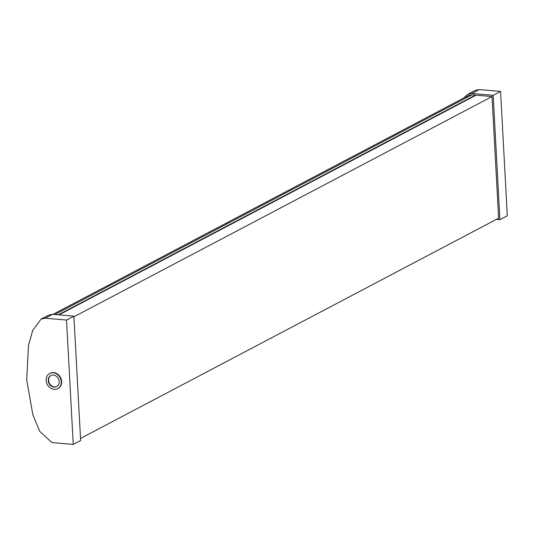 <?xml version="1.0" encoding="UTF-8"?>
<svg xmlns="http://www.w3.org/2000/svg" width="534" height="534" viewBox="0 0 534 534"><rect width="100%" height="100%" fill="white"/><g stroke="black" fill="none" stroke-linecap="round" stroke-linejoin="round"><path stroke-width="0.8" d="M53.026 314.359L468.438 95.539L471.969 94.818L475.4 95.119L475.427 95.526M58.313 314.813L475.4 95.119M49.902 373.373A8.591 7.256 62.2 0 1 50.083 373.273A8.591 7.256 62.2 0 1 60.509 377.485A8.591 7.256 62.2 0 1 58.086 388.465A8.591 7.256 62.2 0 1 57.906 388.558M45.223 318.211L41.118 319.045L32.681 330.453L28.496 345.551L26.7 379.861L32.861 414.764L39.723 431.325L51.958 442.573L73.251 444.428L66.516 320.06L45.223 318.211L52.606 314.319L73.892 316.168L80.634 440.537L73.251 444.428M50.997 375.449A6.241 5.273 -117.8 0 0 48.881 382.01A6.241 5.273 -117.8 0 0 54.415 386.896A6.241 5.273 -117.8 0 0 56.811 386.483M41.118 319.045L48.501 315.153L52.606 314.319M73.892 316.168L66.516 320.06M54.041 387.09A6.241 5.273 62.2 0 1 48.481 382.084A6.241 5.273 62.2 0 1 50.81 375.542A6.241 5.273 62.2 0 1 58.386 378.606A6.241 5.273 62.2 0 1 56.624 386.583A6.241 5.273 62.2 0 1 54.041 387.09M54.168 389.353A8.591 7.256 -117.8 0 0 57.719 388.659A8.591 7.256 -117.8 0 0 60.142 377.678A8.591 7.256 -117.8 0 0 49.715 373.466A8.591 7.256 -117.8 0 0 46.505 382.471A8.591 7.256 -117.8 0 0 54.168 389.353M59 314.873L476.088 95.179L492.021 96.561L73.932 316.789M492.021 96.561L498.609 218.219L80.521 438.441M496.406 219.374L499.917 219.681L493.182 95.312L471.896 93.463L467.784 94.298L463.686 98.049M467.784 94.298L475.167 90.413L479.278 89.572L500.565 91.427L507.3 215.789L499.917 219.681M500.565 91.427L493.182 95.312M54.882 314.519L471.969 94.818M479.278 89.572L471.896 93.463M50.083 373.273L49.715 373.466M58.086 388.465L57.719 388.659"/></g></svg>
